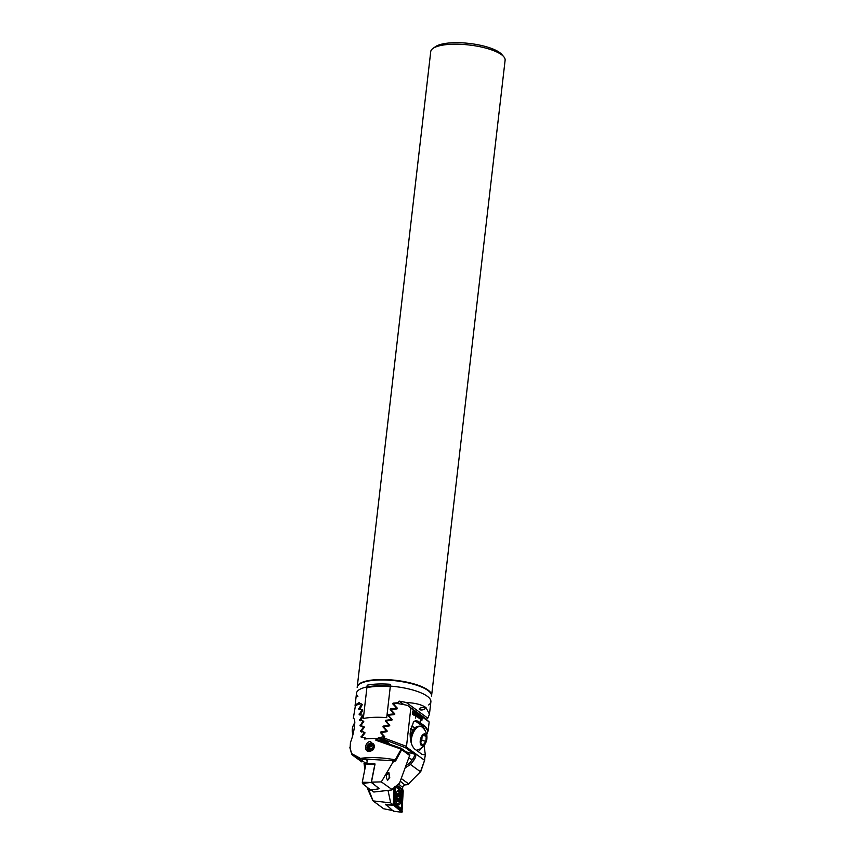 <?xml version="1.0" encoding="UTF-8"?>
<svg xmlns="http://www.w3.org/2000/svg" width="855" height="855" viewBox="0 0 855 855"><rect width="100%" height="100%" fill="white"/><g stroke="black" fill="none" stroke-linecap="round" stroke-linejoin="round"><path stroke-width="1.28" d="M357.208 687.185A37.438 11.008 6.6 0 1 357.23 686.96A37.438 11.008 6.6 0 1 378.38 679.575A37.438 11.008 6.6 0 1 431.604 695.564A37.438 11.008 6.6 0 1 431.572 695.788M357.23 686.96L430.738 51.621A37.438 11.008 6.6 0 1 432.929 48.468A37.438 11.008 6.6 0 1 451.9 44.246A37.438 11.008 6.6 0 1 503.702 56.654A37.438 11.008 6.6 0 1 505.113 60.235L431.604 695.564M432.929 48.468L435.377 46.715A35.098 10.324 6.6 0 1 453.15 42.75A35.098 10.324 6.6 0 1 501.725 54.389L503.702 56.654M429.744 691.984A36.968 10.869 -173.4 0 0 427.575 690.049A36.968 10.869 -173.4 0 0 392.605 680.153A36.968 10.869 -173.4 0 0 359.859 683.904A36.968 10.869 6.6 0 1 372.395 680.185A36.968 10.869 6.6 0 1 429.744 691.984L430.14 692.443A37.438 11.008 -173.4 0 0 427.938 690.487A37.438 11.008 -173.4 0 0 392.531 680.452A37.438 11.008 -173.4 0 0 359.367 684.246A37.438 11.008 -173.4 0 0 357.176 687.409A37.438 11.008 6.6 0 1 359.367 684.246A37.438 11.008 6.6 0 1 372.064 680.484A37.438 11.008 6.6 0 1 430.14 692.443A37.438 11.008 6.6 0 1 431.551 696.013A37.438 11.008 -173.4 0 0 430.14 692.443L429.744 691.984M426.431 719.151A37.438 11.008 -173.4 0 0 427.789 718.157L429.445 714.192L425.961 707.587C421.772 704.648 415.231 702.96 406.339 702.532A37.438 11.008 -173.4 0 0 399.093 701.121L403.923 704.648M424.785 707.951A2.928 1.165 172.1 0 0 421.451 707.716A2.928 1.165 172.1 0 0 419.271 709.169A2.928 1.165 172.1 0 0 419.549 709.575A2.928 1.165 172.1 0 0 422.894 709.821A2.928 1.165 172.1 0 0 425.063 708.357A2.928 1.165 172.1 0 0 424.785 707.951M359.378 704.135L359.292 702.575A37.438 11.008 -173.4 0 0 356.417 704.349L355.071 705.589L355.242 706.454M359.709 709.639L362.093 704.98L361.772 704.253M362.093 704.98L362.189 704.381M360.094 715.175L362.563 710.569L362.221 709.832M362.563 710.569L362.659 709.981M360.521 720.744L363.065 716.191L362.712 715.443M363.065 716.191L363.161 715.603M361.002 726.344L360.917 725.403L363.621 721.855L363.247 721.086M363.621 721.855L363.717 721.257M361.515 731.976L361.43 731.036L364.198 727.53L363.824 726.761M364.198 727.53L364.305 726.942M362.082 737.641L361.986 736.689L364.829 733.237L364.433 732.457M364.829 733.237L364.925 732.649M399.093 701.121L398.312 702.714L393.086 703.141L392.766 703.857L396.1 707.384L395.662 708.325L390.564 708.838L390.243 709.565L393.492 713.027L393.054 713.968L388.074 714.566L387.764 715.293L390.927 718.702L390.5 719.643L385.637 720.327L385.327 721.054L388.405 724.409L387.988 725.361L383.232 726.119L382.933 726.846L385.926 730.138L385.52 731.1L380.86 731.933L380.56 732.671L383.5 735.909L383.093 736.871L380.336 737.384A37.438 11.008 -173.4 0 0 378.968 737.331L377.696 738.41A37.438 11.008 -173.4 0 0 365.94 738.838L365.117 737.844A37.438 11.008 -173.4 0 0 364.679 737.897M386.706 717.644A37.438 11.008 -173.4 0 0 363.332 718.499L367.19 685.176A37.438 11.008 -173.4 0 1 390.553 684.321L386.706 717.644M380.336 737.384L388.598 743.412M378.968 737.331L386.139 742.557M383.842 741.787L378.402 737.822M378.231 737.961L383.168 741.563M377.696 738.41L377.247 739.286L378.263 740.035M356.417 704.349L357.144 704.883M406.339 702.532L427.789 718.157M390.5 719.643L391.366 720.273M390.927 718.702L392.285 719.686M393.054 713.968L393.92 714.598M393.492 713.027L394.86 714.021M395.662 708.325L396.517 708.945M396.1 707.384L397.49 708.4M385.926 730.138L387.262 731.121M387.988 725.361L388.854 725.981M388.405 724.409L389.752 725.393M383.5 735.909L384.814 736.871M383.093 736.871L383.948 737.502M385.52 731.1L386.385 731.73M398.312 702.714L399.98 703.932M352.891 734.349A6.145 2.148 -107.2 0 1 352.249 730.159A13.21 13.21 0 0 1 354.857 722.689M416.385 750.273A13.21 13.21 0 0 0 422.135 727.135A12.28 6.167 104.3 0 0 421.793 726.889A12.28 6.167 104.3 0 0 420.842 726.472A12.28 6.167 104.3 0 0 412.42 734.894A12.28 6.167 104.3 0 0 411.095 742.503M426.218 741.574A6.145 3.078 104.3 0 0 425.523 734.092A6.145 3.078 104.3 0 0 420.831 738.089A6.145 3.078 104.3 0 0 421.536 745.571A6.145 3.078 104.3 0 0 426.218 741.574M423.193 744.972L420.82 743.444L421.162 738.303L423.866 734.691L426.228 736.23L425.897 741.36L423.193 744.972M420.842 726.472L420.094 726.28A12.28 6.167 104.3 0 0 410.507 739.703M423.278 735.471L426.228 736.23M422.028 737.149L421.814 740.323L425.897 741.36M421.814 740.323L420.949 741.477M420.959 741.349A4.681 2.351 104.3 0 0 421.985 737.758A4.681 2.351 104.3 0 0 422.007 737.181M418.405 726.301A11.927 5.985 104.3 0 0 418.287 726.301A11.927 5.985 104.3 0 0 410.208 737.138M400.386 781.299L404.778 784.922L402.812 786.429L402.491 789.956M393.268 810.679L383.66 808.755L373.079 800.9L390.682 802.856L393.3 805.015L385.669 804.416M419.923 718.831L420.104 715.346L419.923 718.831M418.106 713.893L407.621 705.45L424.796 717.965L429.157 721.951L419.1 714.62L418.715 717.954L419.303 714.769L418.106 713.893L417.913 717.366L418.095 713.904M416.909 716.64L417.101 713.177L416.909 716.64M415.658 718.125L416.096 712.439L415.658 718.125M429.157 721.951L428.163 730.523L425.384 726.515L417.967 721.107L413.521 721.727L410.144 733.216C410.09 740.879 411.618 746.169 414.739 749.066L422.146 754.473L425.352 754.826L424.422 760.202L406.435 747.088L410.753 708.528M420.489 771.68L424.785 759.774L420.489 771.68L407.856 784.591L404.778 784.922M421.921 720.284L422.103 716.821L421.921 720.284M421.109 716.084L420.468 721.631L421.109 716.095M413.542 712.675L414.183 711.948L414.568 713.198L414.141 712.333L413.735 712.781L414.461 713.743L414.141 715.346L413.371 714.791L414.205 714.053L413.542 712.675L414.183 711.948L414.547 713.198M414.119 712.333L414.13 715.336M415.669 713.337L415.038 715.314L414.675 713.679L415.348 712.792L415.669 713.337L415.327 712.792L414.675 713.679M415.819 713.134L415.038 715.314M412.324 712.354L413.008 711.093L413.328 713.081L412.634 714.342L412.324 712.354M412.837 711.029L413.328 713.081M401.369 778.606L408.476 783.779L407.856 784.591M415.177 753.458C416.364 754.912 415.915 757.156 413.841 760.191L410.55 764.53L420.329 771.659M388.01 790.394L390.682 802.856M405.366 767.672L410.55 764.53L409.427 763.355L412.559 759.219C414.461 756.793 414.921 755.008 413.927 753.886L405.409 747.676L383.446 739.286L383.403 737.598L384.718 736.689L381.768 733.44L382.164 732.468L386.855 731.656L387.165 730.94L384.141 727.626L384.547 726.664L389.335 725.916L389.656 725.2L386.556 721.844L386.962 720.883L391.857 720.22L392.178 719.504L389.004 716.084L389.41 715.133L394.422 714.545L394.754 713.84L391.494 710.355L391.911 709.404L397.041 708.913L397.372 708.207L394.016 704.659L394.444 703.708L397.041 703.483A37.438 11.008 -173.4 0 1 407.621 705.45M373.079 800.9L368.163 788.225M367.394 787.583L367.607 788.844L368.943 788.866M428.163 730.523L426.677 734.702M424.037 745.592L425.352 754.826M428.013 731.217L425.031 726.793L417.614 721.385L416.406 720.797L413.435 721.823M383.35 737.737L406.371 746.351M389.591 743.775L383.446 739.286M411.715 729.572L410.603 728.759M414.825 728.033L412.794 726.547A7.716 3.88 104.3 0 0 412.099 726.216A7.716 3.88 104.3 0 0 411.223 726.184M418.213 751.598A14.043 7.043 104.3 0 0 421.323 748.136M424.689 729.967A14.043 7.043 104.3 0 0 422.349 726.109L415.07 720.797M406.435 747.088L405.409 747.676M413.841 760.191L408.808 758.267M393.845 788.331A3.858 1.528 89 0 0 394.005 788.631L393.3 805.015M415.69 714.438L415.017 715.314M415.562 713.733L414.846 714.566L415.541 714.31M415.306 713.134L414.825 714.374M413.414 714.417L414.055 714.866M413.521 712.675L414.162 711.948M413.307 713.081L412.612 714.342M412.495 712.493L412.655 713.957L413.136 712.942L412.965 711.478L412.655 713.957M412.858 711.446L412.516 712.493M416.278 712.578L415.637 718.115M421.291 716.223L420.649 721.77M421.9 720.273L422.285 716.96M417.892 717.356L418.277 714.032M417.283 713.305L416.898 716.618M418.897 718.082L419.281 714.769M420.286 715.496L419.901 718.809M397.308 800.109L397.201 799.906A3.922 1.55 89 0 0 398.612 801.456A3.922 1.55 89 0 0 399.851 799.179L399.606 795.193A3.922 1.55 89 0 0 398.259 793.643L398.141 793.675A3.922 1.55 89 0 0 396.998 795.802L396.955 796.058A3.922 1.55 89 0 0 396.87 797.929A3.922 1.55 89 0 0 397.158 799.746L397.244 800.013M396.955 796.058L397.158 799.746M396.367 802.343A6.145 2.426 89 0 0 397.928 803.711A6.145 2.426 89 0 0 398.141 803.679A6.145 2.426 89 0 0 400.226 796.978A6.145 2.426 89 0 0 397.703 791.431A6.145 2.426 89 0 0 397.49 791.452A6.145 2.426 89 0 0 396.816 791.88M398.633 801.744A4.211 1.667 89 0 0 400.065 797.149A4.211 1.667 89 0 0 398.184 793.365A4.211 1.667 89 0 0 396.752 797.961A4.211 1.667 89 0 0 398.633 801.744M397.115 795.513L398.259 793.643L399.178 795L397.874 794.188M397.468 800.109L398.612 801.456L399.851 799.179A3.922 1.55 89 0 0 399.659 795.353M399.146 799.628L397.137 799.66L399.851 799.179M397.693 804.587A7.139 2.822 89 0 0 398.601 804.95A7.139 2.822 89 0 0 401.284 798.923A7.139 2.822 89 0 0 399.264 791.035A7.139 2.822 89 0 0 398.345 790.672A7.139 2.822 89 0 0 395.673 796.7A7.139 2.822 89 0 0 397.693 804.587M401.968 794.028A2.341 0.93 89 0 0 401.711 792.125A2.341 0.93 89 0 0 401.305 791.474L396.667 787.658A2.341 0.93 89 0 0 395.491 789.539L394.978 801.595A2.341 0.93 89 0 0 395.641 804.149L400.279 807.964A2.341 0.93 89 0 0 401.252 807.291A2.341 0.93 89 0 0 401.455 806.083L401.968 794.028M394.444 787.84L393.824 805.442L401.978 812.25L403.229 790.939L402.962 789.913L397.425 785.36M385.68 804.224L393.386 811.192L401.882 812.207L401.487 811.32L402.352 811.448M385.648 804.833L393.76 805.186M401.305 791.474L396.421 787.113L396.602 785.553L401.241 789.368L402.021 791.057L402.021 806.404L400.899 810.166L400.557 809.161L401.487 811.32M400.792 810.337L393.567 804.587L394.208 803.732L395.267 804.705L395.641 804.149M402.021 791.057L403.229 790.939M395.085 806.265L395.267 804.705L400.621 808.937L401.166 807.515M396.667 787.658L394.85 786.718L394.208 803.732M365.897 763.985L373.229 764.306L365.897 763.985L362.285 782.24L362.52 783.575L370.685 790.031M379.075 788.417L371.262 782.421L362.285 782.24M371.262 782.421L374.811 764.53L366.239 763.494M379 788.78L370.407 790.073M386.428 775.143L388.865 772.471L389.741 777.558L387.315 780.22M392.616 760.704L395.192 759.977L401.166 749.13L401.679 749.643L395.683 760.822L393.001 762.136L392.616 760.704L363.129 758.973A1.165 1.047 118.9 0 0 362.509 759.657L363.418 759.219M367.276 760.715L365.577 759.315L367.233 760.49L366.795 763.611M369.446 763.889L375.046 763.985L371.465 782.154L381.33 781.908L393.001 762.136M366.977 747.088A4.093 3.473 -53.9 0 0 368.238 750.263A4.093 3.473 -53.9 0 0 370.204 750.84A4.093 3.473 -53.9 0 0 374.33 746.821A4.093 3.473 -53.9 0 0 373.069 743.647A4.093 3.473 -53.9 0 0 371.102 743.07A4.093 3.473 -53.9 0 0 366.977 747.088M369.381 751.449C363.599 751.994 364.818 741.552 370.536 741.445L374.522 747.142L370.91 751.128L369.381 751.449M381.33 781.908L391.953 789.454L399.531 783.159L409.652 755.467L401.679 749.643A1.165 0.994 -53.9 0 0 401.38 748.456A1.165 1.165 0 0 0 401.155 748.317L401.166 749.13L375.879 740.28L376.082 738.506A37.438 11.008 -173.4 0 0 370.867 738.56A37.438 11.008 -173.4 0 0 364.572 739.03L364.422 737.715L361.131 737.117L363.888 732.938L363.781 731.987L360.575 731.463L363.268 727.242L363.172 726.29L360.073 725.842L362.691 721.567L362.606 720.615L359.602 720.241L362.157 715.913L362.071 714.972L359.185 714.684L361.654 710.291L361.579 709.361L358.811 709.158L361.195 704.702L361.12 703.783L359.763 703.686A37.438 11.008 -173.4 0 0 355.338 706.209L353.297 718.414C356.695 718.264 353.564 735.225 350.465 742.311L350.101 748.114M394.668 759.742A37.438 11.008 -173.4 0 0 368.655 757.669A37.438 11.008 -173.4 0 0 361.686 758.214L363.129 758.973M366.731 759.668L367.233 760.49M365.577 759.315L362.862 759.518M366.111 763.536L361.889 760.458L362.509 759.657M360.928 758.663L361.184 760.074L352.1 754.815L351.779 753.64L360.928 758.663L361.686 758.214M361.868 761.933L352.1 754.815M371.348 789.999L373.817 792.029L391.547 789.977M409.588 755.66L409.769 755.617A1.165 1.165 0 0 0 409.363 754.27A1.165 0.994 -53.9 0 1 409.652 755.467L399.531 783.159A1.165 0.834 50.3 0 1 399.306 783.8A1.165 1.165 0 0 0 399.659 783.308L399.531 783.351M361.12 703.783L362.231 704.584M361.131 737.117L361.056 736.412L362.028 737.117M360.575 731.463L360.511 730.758L361.473 731.452M360.073 725.842L360.008 725.136L360.96 725.82M359.602 720.241L359.549 719.547L360.479 720.22M359.185 714.684L359.132 713.989L360.051 714.662M358.811 709.158L358.769 708.464L359.677 709.126M349.887 747.27L351.95 754.676M376.082 738.506L378.102 739.981M376.499 739.532L375.879 740.28L376.499 739.532L401.155 748.317L376.403 739.479M364.422 737.715L365.908 738.795M395.192 759.977L395.683 760.822M363.268 727.242L364.006 727.776M363.172 726.29L364.348 727.145M362.691 721.567L363.428 722.09M362.606 720.615L363.76 721.46M362.157 715.913L362.883 716.447M362.071 714.972L363.204 715.806M363.888 732.938L364.625 733.483M363.781 731.987L364.978 732.863M361.654 710.291L362.381 710.826M361.579 709.361L362.702 710.174M361.195 704.702L361.922 705.225M379.022 788.684L371.465 782.154M387.924 772.867A3.506 1.389 -91 0 1 388.362 773.177A3.506 1.389 -91 0 1 389.196 776.201A3.506 1.389 -91 0 1 388.555 779.386A3.506 1.389 -91 0 1 388.469 779.514A3.506 1.389 -91 0 1 386.877 778.862A3.506 1.389 -91 0 1 386.535 774.897M373.015 749.867L370.578 750.198L369.413 748.157L370.696 745.795L373.133 745.464L374.298 747.505M374.351 746.501A3.046 2.576 -53.9 0 0 370.397 745.432A3.046 2.576 -53.9 0 0 371.348 750.615M373.55 744.096A4.093 3.473 -53.9 0 0 369.125 745.4A4.093 3.473 -53.9 0 0 368.452 750.081A4.093 3.473 -53.9 0 0 368.815 750.594M371.701 750.177A2.341 1.988 -53.9 0 1 374.063 746.96L372.556 747.142L371.273 749.514L371.647 750.177M371.273 749.514L369.413 748.157M372.556 747.142L370.696 745.795M374.041 747.943A2.341 1.988 -53.9 0 0 372.63 749.878M357.924 696.75A37.438 11.008 6.6 0 1 356.514 693.181A37.438 11.008 6.6 0 1 371.401 686.266A37.438 11.008 6.6 0 1 410.913 689.483A37.438 11.008 6.6 0 1 430.888 701.784A37.438 11.008 6.6 0 1 428.686 704.937M366.913 687.602A36.968 10.869 6.6 0 1 371.626 686.854A36.968 10.869 6.6 0 1 390.286 686.683M387.764 715.293L389.314 716.415M388.074 714.566L389.282 715.443M390.243 709.565L391.804 710.697M390.564 708.838L391.772 709.714M392.766 703.857L394.347 705.001M382.933 726.846L384.44 727.947M383.232 726.119L384.408 726.985M385.327 721.054L386.855 722.176M385.637 720.327L386.823 721.203M380.56 732.671L382.057 733.761M380.86 731.933L382.035 732.788M393.086 703.141L394.305 704.028M398.793 784.227L402.598 787.37M406.243 765.278L409.427 763.355M364.818 763.761L365.277 767.117M406.093 751.887L413.927 753.886A1.165 0.994 126.1 0 0 415.103 753.415M425.384 726.515L422.349 726.109M417.967 721.107L415.199 720.776M411.319 726.173L412.794 726.547M372.908 800.729L367.607 788.844A1.165 1.165 0 0 1 367.522 788.524L367.981 788.075M396.934 796.294L399.552 796.24M397.137 798.281L399.659 798.228M398.152 800.793L398.804 800.782M397.351 804.245A7.139 2.822 89 0 0 397.703 803.711M387.091 804.94L390.649 804.801M402.363 790.811L402.962 789.913M399.723 810.08A1.635 1.421 129.5 0 1 399.905 808.531L400.279 807.964M393.792 801.274L394.978 801.595M394.379 789.325L395.491 789.539M402.534 794.359L401.968 794.22M401.059 790.928A1.635 1.421 129.5 0 1 401.241 789.368M402.021 806.404L401.38 806.169M369.617 782.56L362.52 783.575M361.889 760.458L361.184 760.074M409.363 754.27L401.38 748.456A1.165 0.994 -53.9 0 0 401.187 748.349M430.888 701.784L429.445 714.192M356.514 693.181L355.071 705.589M410.518 729.262L413.221 729.956M408.508 784.174L409.834 782.4M424.743 759.967L420.82 771.445M409.759 782.475L420.778 771.509M364.016 763.269L364.85 769.286M396.987 803.721L397.928 803.711M397.105 791.441L397.703 791.431M397.607 795.129L398.911 795.107M394.989 811.438L401.978 812.25M401.711 792.125L401.508 791.57M401.252 807.291L401.059 807.889M377.515 789.058L370.546 790.116M392.05 789.817L399.306 783.8M349.887 747.698L351.768 754.377"/></g></svg>
